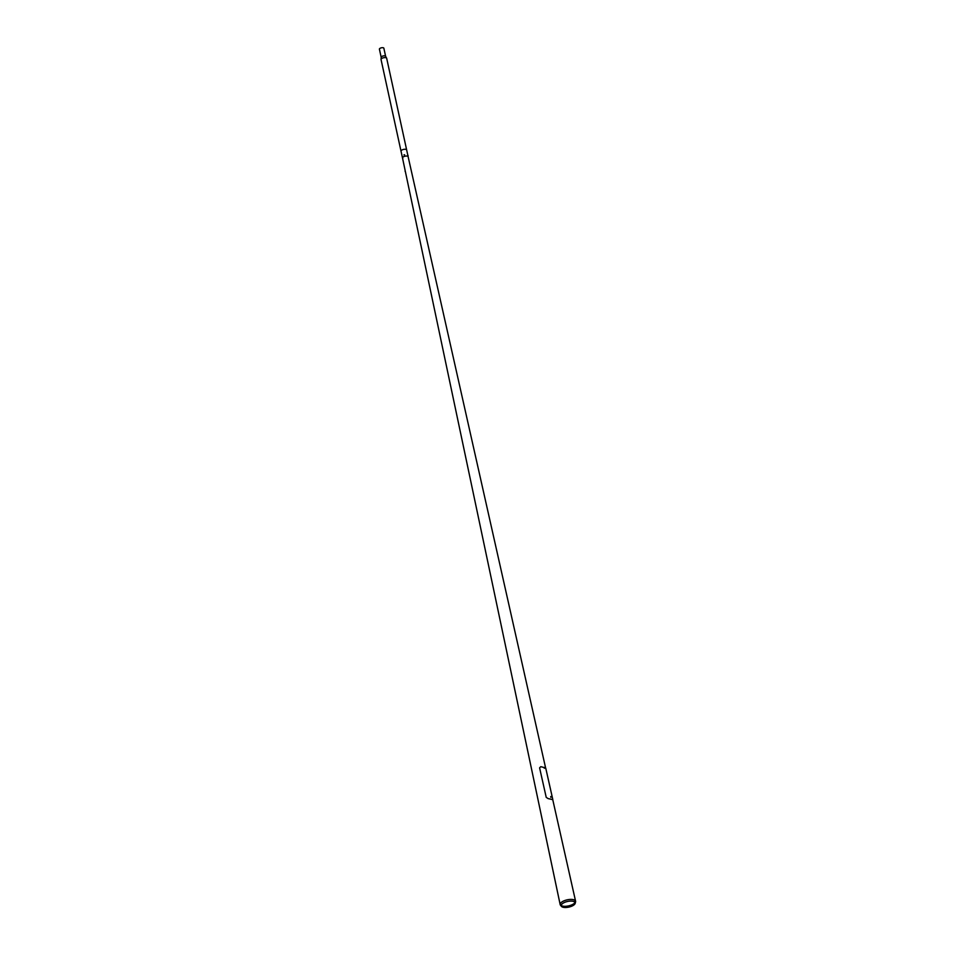 <?xml version="1.0" encoding="UTF-8"?>
<svg xmlns="http://www.w3.org/2000/svg" width="955" height="955" viewBox="0 0 955 955"><rect width="100%" height="100%" fill="white"/><g stroke="black" fill="none" stroke-linecap="round" stroke-linejoin="round"><path stroke-width="1.43" d="M401.016 151.165L381.033 59.485A2.889 1.158 -12.3 0 1 381.057 59.186A2.889 1.158 -12.3 0 1 383.027 57.897A2.889 1.158 -12.3 0 1 385.904 57.682A2.889 1.158 -12.3 0 1 386.512 57.992A2.889 1.158 -12.3 0 1 386.668 58.255L408.131 156.716A2.889 1.158 167.7 0 0 407.367 156.143A2.889 1.158 167.7 0 0 404.156 156.465A2.889 1.158 167.7 0 0 402.497 157.945L401.016 151.165A2.889 1.158 -12.3 0 1 401.016 151.165A2.889 1.158 -12.3 0 1 402.676 149.684A2.889 1.158 -12.3 0 1 405.887 149.35L405.887 149.362A2.889 1.158 -12.3 0 1 406.663 149.935A2.889 1.158 -12.3 0 1 406.675 149.983M545.592 767.868L408.131 156.716A2.889 1.158 167.7 0 0 407.367 156.143A2.889 1.158 167.7 0 0 404.156 156.465A2.889 1.158 167.7 0 0 402.497 157.945A2.889 1.158 167.7 0 0 402.819 158.339M573.287 901.317A7.198 2.889 167.7 0 0 569.646 901.138A7.198 2.889 167.7 0 0 565.539 902.033A7.198 2.889 167.7 0 0 561.421 906.355A7.198 2.889 167.7 0 0 563.08 907.25A7.198 2.889 167.7 0 0 570.422 906.677A7.198 2.889 167.7 0 0 575.197 903.358A7.198 2.889 167.7 0 0 573.287 901.317M565.563 902.021A6.995 2.805 167.7 0 0 561.588 906.211A6.995 2.805 167.7 0 0 563.211 907.083A6.995 2.805 167.7 0 0 570.338 906.522A6.995 2.805 167.7 0 0 574.97 903.299A6.995 2.805 167.7 0 0 573.119 901.317A6.995 2.805 167.7 0 0 569.61 901.138M575.197 903.358L575.579 901.902A7.891 3.175 167.7 0 0 575.59 901.234A7.891 3.175 167.7 0 0 573.477 899.682A7.891 3.175 167.7 0 0 564.703 900.553A7.891 3.175 167.7 0 0 560.167 904.6A7.891 3.175 167.7 0 0 560.466 905.197L561.421 906.355M561.313 905.615A7.664 3.08 167.7 0 0 562.435 906.044A7.664 3.08 167.7 0 0 574.97 902.63M551.19 797.007L550.737 796.542L550.904 797.162M544.684 767.892L544.231 767.426L544.398 768.047M552.647 799.586L547.979 798.547L552.527 799.61L552.587 798.607M546.105 769.778L545.639 767.927L546.105 769.778M546.212 797.353L547.991 798.499M546.212 797.306L539.671 768.178M545.639 767.927L540.805 766.686L539.659 767.748M408.072 155.498L408.036 156.178M405.135 171.399L405.111 170.802M404.586 154.782L403.965 154.889L404.586 154.782M404.645 154.782L403.917 154.913L404.645 154.782M379.41 49.171A2.28 0.919 -12.3 0 1 380.711 48.001A2.28 0.919 -12.3 0 1 383.242 47.75A2.28 0.919 -12.3 0 1 383.85 48.204L385.629 56.345A2.28 0.919 -12.3 0 0 385.02 55.891A2.28 0.919 -12.3 0 0 382.489 56.154A2.28 0.919 -12.3 0 0 381.176 57.324L379.41 49.171M550.832 797.365L550.94 796.577M544.326 768.25L544.434 767.45M552.766 799.729L575.59 901.234M402.497 157.945L405.195 170.718M405.35 171.47L560.167 904.6M545.866 768.632L552.79 799.454M386.512 57.992L385.629 56.345M381.057 59.186L381.176 57.324"/></g></svg>
